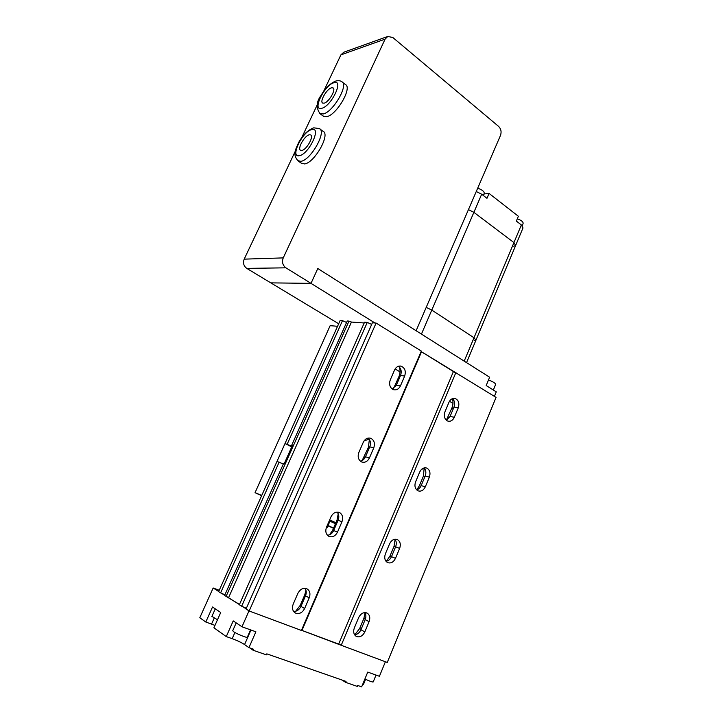 <?xml version="1.0" encoding="UTF-8"?>
<svg xmlns="http://www.w3.org/2000/svg" width="723" height="723" viewBox="0 0 723 723"><rect width="100%" height="100%" fill="white"/><g stroke="black" fill="none" stroke-linecap="round" stroke-linejoin="round"><path stroke-width="1.08" d="M426.199 307.402L431.794 310.077L473.999 337.768L431.794 310.077L426.199 307.402M476.258 191.523L481.681 194.216L486.968 198.319L489.073 193.421L518.373 216.276L516.349 221.084L521.355 224.952L513.945 242.594L473.881 212.327L513.945 242.594L515.644 245.477L513.945 242.594L473.999 337.768L475.96 340.171L473.999 337.768L464.193 361.139M474.198 340.506L475.96 340.171L466.543 362.621M468.441 209.634L473.881 212.327L468.441 209.634M521.355 224.952L523 227.926L515.743 245.242M513.755 246.2L515.644 245.477L476.023 340M489.073 193.421L483.976 193.963M517.307 218.825C521.41 220.316 523.344 221.88 523.1 223.524L522.196 225.693M477.686 188.215C482.25 189.769 484.419 191.523 484.202 193.457L483.325 195.49M324.202 103.154C328.938 102.16 336.394 89.182 332.996 87.863L331.441 87.826C326.651 88.983 319.358 101.78 322.738 103.1L324.202 103.154M323.154 116.032L326.814 116.665C336.791 114.849 352.652 87.384 345.377 84.519L342.422 82.223M301.889 150.429C306.615 149.788 314.234 136.186 310.592 134.885L309.263 134.794C304.473 135.608 297.017 149.028 300.641 150.339L301.889 150.429M301.328 163.208L304.591 163.931C314.577 162.883 330.782 134.071 322.982 131.252L320 129.065M244.193 259.141L283.235 257.894L385.079 39.15L387.772 36.457L392.797 37.497L498.644 126.435C501.057 128.911 501.672 131.911 500.488 135.436L416.123 330.727L317.795 268.522L311.007 283.371L285.901 267.826L246.769 268.387C243.669 266.055 242.811 262.973 244.193 259.141L295.3 151.179M301.627 137.831L317.388 104.537M323.606 91.405L340.904 54.876L343.768 52.228M374.966 322.973L311.007 283.371L270.791 282.865L246.769 268.387M283.235 257.894C281.771 262.006 282.657 265.323 285.901 267.826M335.879 522.738L329.67 519.891M329.932 521.193L335.454 523.723M261.753 495.418L337.551 326.308M333.583 528.052L328.052 525.54M333.475 528.314L327.935 525.802M261.636 495.689L255.038 492.697L330.149 325.675L337.487 326.272M261.69 495.391L255.038 492.697M424.148 467.998L421.238 469.661M369.128 439.087L363.958 441.012M452.978 403.335L449.471 401.256M400.018 371.866L395.11 368.956M326.362 527.546L327.067 527.808L326.407 527.438M327.076 527.79L330.203 520.569L329.552 520.171M494.405 396.358L496.267 391.839L486.181 385.549L489.625 377.225L317.795 268.522L311.007 283.371L270.791 282.865L338.689 323.768M455.716 372.969L421.12 351.55M488.504 379.927C493.231 381.789 495.598 383.307 495.617 384.473L493.33 390.013M356.801 636.62L355.707 636.005C353.565 634.044 353.122 631.324 354.369 627.835L358.689 617.523C361.12 613.068 364.085 611.694 367.591 613.384C369.86 615.327 370.357 618.084 369.091 621.663L364.826 631.902C362.819 635.851 360.144 637.424 356.801 636.62M295.933 613.294L294.568 612.498C292.363 610.384 291.92 607.573 293.231 604.057L297.867 593.348C300.56 588.639 303.823 587.284 307.673 589.272C310.031 591.36 310.547 594.225 309.209 597.858L304.636 608.495C302.476 612.589 299.575 614.189 295.933 613.294M387.736 562.639L387.311 562.422C384.735 560.515 384.103 557.641 385.413 553.791L389.616 543.777C391.667 539.846 394.324 538.481 397.578 539.683C400.28 541.563 400.967 544.464 399.647 548.405L395.49 558.355C393.547 562.178 390.962 563.606 387.736 562.639M329.101 536.439L328.567 536.159C325.82 534.089 325.142 531.08 326.534 527.139L331.035 516.737C333.258 512.643 336.141 511.278 339.693 512.634C342.603 514.659 343.362 517.704 341.952 521.78L337.505 532.11C335.418 536.068 332.616 537.514 329.101 536.439M417.813 490.709C415.011 488.811 414.27 485.847 415.598 481.816L419.683 472.074C421.41 468.631 423.75 467.293 426.697 468.07C429.824 469.814 430.709 472.851 429.354 477.162L425.314 486.841C423.524 490.402 421.12 491.73 418.084 490.845L417.813 490.709M361.319 461.798C358.274 459.747 357.451 456.629 358.87 452.444L363.244 442.34C365.07 438.816 367.564 437.46 370.727 438.274C374.207 440.135 375.21 443.335 373.755 447.88L369.435 457.912C367.537 461.572 364.943 462.919 361.663 461.961L361.319 461.798M447.067 420.75C444.365 418.725 443.669 415.734 444.961 411.803L448.929 402.322C450.384 399.322 452.417 398.03 455.029 398.445C458.554 400.027 459.638 403.163 458.255 407.853L454.333 417.27C452.824 420.37 450.718 421.672 448.016 421.157L447.067 420.75M392.616 389.281C389.688 387.103 388.902 383.967 390.284 379.873L394.532 370.059C396.023 367.058 398.147 365.739 400.904 366.109C404.88 367.745 406.136 371.062 404.663 376.068L400.461 385.82C398.906 388.947 396.692 390.266 393.827 389.778L392.616 389.281M392.255 389.046L396.358 385.16L400.542 375.463C401.871 371.568 401.175 368.495 398.427 366.254M446.353 420.235L450.077 416.457L453.99 407.094C455.192 403.624 454.695 400.795 452.49 398.617M360.334 461.138C362.612 460.705 364.32 459.259 365.467 456.8L369.769 446.832C371.053 443.235 370.519 440.316 368.143 438.066M416.602 489.814C418.626 489.299 420.153 487.898 421.175 485.603L425.196 475.987C426.353 472.761 425.983 470.077 424.076 467.926M327.447 535.246C330.194 535.02 332.273 533.447 333.674 530.519L338.102 520.253C339.322 517.008 338.97 514.27 337.026 512.047M386.01 561.283C388.414 560.903 390.239 559.367 391.477 556.683L395.608 546.787C396.701 543.841 396.466 541.319 394.894 539.222M224.618 595.436L283.524 463.579L284.184 463.795L292.273 445.684L291.604 445.485L347.23 320.985L348.983 321.111L226.109 596.385L224.618 595.436M283.344 463.976L276.999 461.401L218.626 591.649L220.596 592.896L279.15 462.114M224.916 594.785L220.596 592.896M293.619 611.468C296.81 611.513 299.259 609.823 300.949 606.398L305.513 595.833C306.642 592.95 306.462 590.438 304.979 588.287M354.559 634.722C357.343 634.523 359.467 632.86 360.94 629.751L365.187 619.584C366.2 616.927 366.1 614.595 364.88 612.589M455.906 372.508L341.22 645.287L387.266 662.449L496.05 397.379L421.129 351.523M341.22 645.287L301.5 630.257M249.191 610.989L301.419 630.456L421.319 351.08L376.096 323.054L372.39 322.783L246.037 608.992L249.191 610.989L376.096 323.054M371.676 324.41L367.266 322.422L364.537 322.223L239.34 604.753L241.663 606.226L367.266 322.422M246.353 608.278L241.663 606.226M364.202 322.982L351.45 322.051L348.983 321.111M239.485 604.419L226.109 596.385M292.2 445.847L291.604 445.485M287.185 444.175L342.485 320.641L340.162 320.47L285.007 443.524L291.993 446.308M346.561 322.476L342.485 320.641M291.74 446.877L285.007 443.524M399.448 367.121C400.379 370.33 400.199 373.52 398.888 376.701L393.547 388.486M452.426 398.644C453.33 401.735 453.158 404.853 451.911 407.98L446.317 420.208M369.372 439.439L368.396 447.374L362.133 460.542M424.193 468.043L423.362 476.231L419.376 485.757L416.8 489.769M338.219 513.809L337.035 520.072L332.652 530.23L329.534 534.794M395.092 539.475L394.026 546.353L389.932 556.15L386.335 561.238M305.937 590.176L304.754 594.875L300.244 605.332L295.68 611.278M365.043 612.833L363.877 618.436L359.674 628.495L354.83 634.713M376.023 675.074L373.213 681.916C372.553 682.241 369.778 681.265 364.898 678.996M218.698 591.486L213.168 587.989L219.232 590.284M246.109 608.82L242.774 606.714M239.412 604.582L227.049 596.764M224.69 595.273L221.663 593.357M341.31 645.079L301.509 630.248M249.86 647.953L253.122 650.248L253.565 649.245L248.947 647.636L244.573 644.564C241.392 642.503 237.261 640.533 232.182 638.662L226.272 636.592L213.909 627.79L220.723 612.498L212.535 606.995L205.802 622.015L199.792 617.74L213.168 587.989M214.975 625.395L205.802 622.015M249.001 610.863L241.988 626.778L233.222 620.894L226.272 636.592M241.988 626.778L255.888 631.794L248.947 647.636M253.122 650.248L266.38 654.848L266.814 653.854L346.028 681.418L345.639 682.358L342.042 680.027M385.395 661.744L379.412 676.294L367.754 672.092L361.654 686.85L357.686 685.467L357.298 686.407L345.639 682.358M362.684 684.338L363.398 684.591L365.576 679.322M217.478 619.774L211.92 616.339M217.876 610.583L215.318 608.874M250.547 629.869L247.347 637.153C247.781 638.373 236.801 634.017 233.592 631.685L232.734 630.7M239.024 624.799L236.258 622.928M481.681 194.216L421.446 334.098M483.452 195.59L484.157 193.945M323.796 116.511L320.19 113.827C315.987 108.161 316.222 102.097 320.885 95.644C325.151 88.314 330.05 83.47 335.571 81.103C338.265 80.398 340.343 80.605 341.807 81.744C349.037 84.564 333.14 112.101 323.199 113.972L319.512 113.312M333.845 82.738C324.13 85.296 311.667 111.55 321.78 108.287C331.568 106.118 344.392 78.816 333.845 82.738M302.033 163.705L298.328 161.112C292.101 154.677 295.743 149.173 298.852 142.151C303.091 134.731 308.061 129.959 313.746 127.826L319.322 128.567C327.067 131.351 310.818 160.235 300.876 161.337L297.587 160.587M311.712 129.607C302.268 131.414 289.571 158.183 299.412 155.662C308.911 154.279 322.006 126.417 311.712 129.607M385.079 39.15L340.904 54.876M404.663 376.068L400.542 375.463M400.461 385.82L396.358 385.16M458.255 407.853L453.99 407.094M454.333 417.27L450.077 416.457M373.755 447.88L369.769 446.832M369.435 457.912L365.467 456.8M429.354 477.162L425.196 475.987M425.314 486.841L421.175 485.603M341.952 521.78L338.102 520.253M337.505 532.11L333.674 530.519M399.647 548.405L395.608 546.787M395.49 558.355L391.477 556.683M309.209 597.858L305.513 595.833M304.636 608.495L300.949 606.398M369.091 621.663L365.187 619.584M364.826 631.902L360.94 629.751M338.671 644.103L453.42 371.55M301.97 630.42L421.518 351.794M228.631 597.56L351.45 322.051M365.332 619.204L363.877 618.436M361.12 629.299L359.674 628.495M305.693 595.381L304.754 594.875M301.184 605.865L300.244 605.332M395.535 546.959L394.026 546.353M391.432 556.773L389.932 556.15M338.012 520.461L337.035 520.072M333.628 530.628L332.652 530.23M424.916 476.674L423.362 476.231M420.894 486.218L419.376 485.757M369.417 447.636L368.396 447.374M365.115 457.523L364.139 457.243M453.502 408.269L451.911 407.98M449.525 417.542L448.025 417.252M399.936 376.855L398.888 376.701M395.662 386.444L394.749 386.299M214.198 618.138L211.55 624.057M250.953 630.013L244.573 644.564M234.903 632.498L232.182 638.662M387.772 36.457L343.479 52.336M400.904 366.109L400.19 366.019M455.029 398.445L454.406 398.346M370.727 438.274L369.751 438.03M426.697 468.07L425.892 467.844M339.693 512.634L338.491 512.173M397.578 539.683L396.629 539.322M307.673 589.272L306.353 588.567M367.591 613.384L366.552 612.842M211.884 616.439L215.282 608.847M232.689 630.808L236.186 622.892"/></g></svg>
